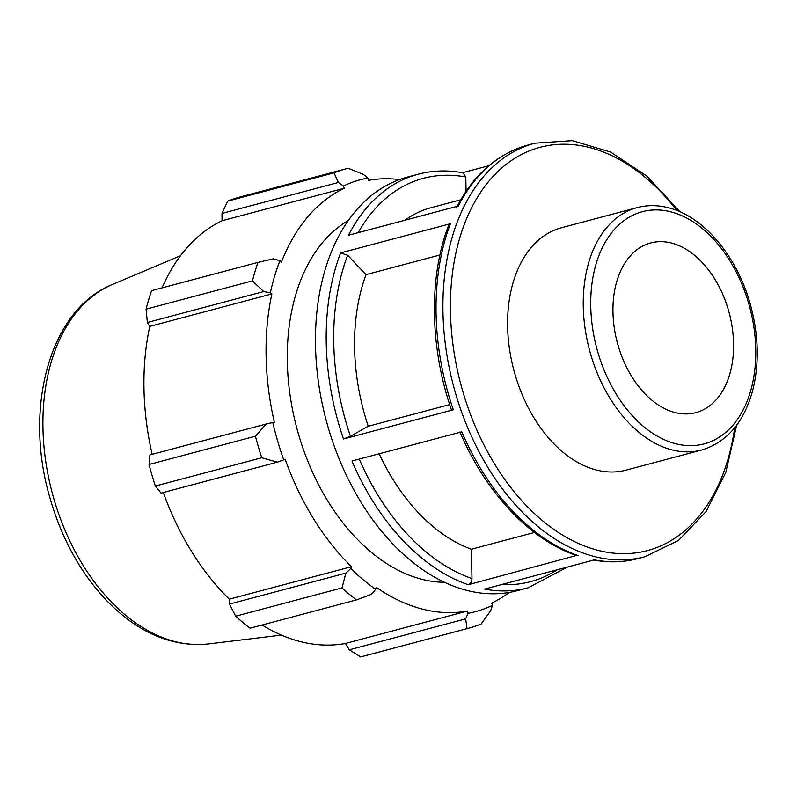 <?xml version="1.0" encoding="UTF-8"?>
<svg xmlns="http://www.w3.org/2000/svg" width="797" height="797" viewBox="0 0 797 797"><rect width="100%" height="100%" fill="white"/><g stroke="black" fill="none" stroke-linecap="round" stroke-linejoin="round"><path stroke-width="1.2" d="M671.642 243.085A87.8 57.882 -104.9 0 1 732.323 328.195A87.8 57.882 -104.9 0 1 695.831 412.647A87.8 57.882 -104.9 0 1 617.326 342.67A87.8 57.882 -104.9 0 1 650.701 242.946A87.8 57.882 -104.9 0 1 671.642 243.085M701.649 450.026L626.004 470.15A125.428 82.689 -104.9 0 1 513.856 370.187A125.428 82.689 -104.9 0 1 561.536 227.723L637.182 207.599A125.428 82.689 75.1 0 0 589.501 350.072A125.428 82.689 75.1 0 0 701.649 450.026C727.392 442.126 744.557 421.673 753.145 388.657C759.402 362.157 758.475 334.122 750.375 304.534C737.265 256.604 703.91 216.485 668.524 207.788C657.764 205.008 647.323 204.949 637.182 207.599M679.861 211.743L647.064 176.237L610.422 151.968L572.206 140.631L534.926 143.171A213.975 141.069 75.1 0 0 465.169 204.221A213.975 141.069 75.1 0 0 477.323 448.492A213.975 141.069 75.1 0 0 644.903 556.744L638.018 558.577A213.975 141.069 -104.9 0 1 594.383 559.892L484.556 589.093A213.975 141.069 75.1 0 0 528.192 587.788L517.452 590.637A213.975 141.069 -104.9 0 1 349.873 482.384A213.975 141.069 -104.9 0 1 337.709 238.114A213.975 141.069 -104.9 0 1 407.466 177.064L418.206 174.204A213.975 141.069 75.1 0 0 348.448 235.254L458.285 206.044A213.975 141.069 -104.9 0 1 528.042 145.004C497.687 153.552 473.896 174.284 456.681 207.19M488.87 165.706L462.489 172.73M451.471 409.967C429.782 347.452 428.647 276.848 448.741 225.043L450.425 223.718L340.588 252.918L347.651 255.279L366.022 274.646A178.309 117.557 -104.9 0 0 368.254 426.256L449.687 404.597M368.254 426.256L350.441 436.228L343.477 438.998L453.304 409.788C451.152 410.306 450.903 410.066 452.566 409.07M578.054 555.529A213.975 141.069 -104.9 0 1 461.782 431.815L351.945 461.025A213.975 141.069 75.1 0 0 468.228 584.739L576.43 555.479C529.846 539.788 485.582 492.496 459.939 431.994M418.206 174.204C432.691 170.389 447.655 169.93 463.107 172.839L465.797 176.994L466.076 191.33M404.846 220.261A178.309 117.557 -104.9 0 1 431.227 207.648L460.736 199.798M379.183 453.782A178.309 117.557 -104.9 0 0 471.416 549.223L471.973 578.582C471.804 581.75 470.559 583.803 468.228 584.739M439.924 254.99L366.022 274.646M471.416 549.223L534.448 532.466M399.466 179.584A221.108 145.771 75.1 0 0 368.383 180.371L367.845 178.06L363.332 174.354L348.159 168.257A237.745 156.74 75.1 0 0 346.486 168.685A237.745 156.74 75.1 0 0 334.063 172.839L338.366 182.483L343.407 186.02A223.489 147.335 -104.9 0 1 367.845 178.06M343.407 186.02L344.204 188.251A221.108 145.771 75.1 0 0 281.371 262.193L279.896 260.758L273.51 258.806L257.979 262.372A237.745 156.74 75.1 0 0 252.46 280.863L263.727 291.553L270.332 292.818A223.489 147.335 -104.9 0 1 279.896 260.758M270.332 292.818L271.897 293.914A221.108 145.771 75.1 0 0 274.357 422.211L266.278 423.984L255.438 436.198A237.745 156.74 75.1 0 0 261.735 457.757L277.416 462.16L283.722 459.879A223.489 147.335 -104.9 0 1 272.813 422.5M283.722 459.879L285.147 459.192A221.108 145.771 75.1 0 0 351.467 566.687L350.75 568.53L345.868 573.123L342.033 587.907A237.745 156.74 75.1 0 0 356.438 599.912L371.392 594.373L375.746 589.332A223.489 147.335 -104.9 0 1 350.75 568.53M375.746 589.332L376.194 587.269A221.108 145.771 75.1 0 0 467.52 611L468.048 613.311L465.667 618.861L467.022 628.634A237.745 156.74 75.1 0 0 468.686 628.205A237.745 156.74 75.1 0 0 481.109 624.051L490.623 610.731L492.496 605.351A223.489 147.335 -104.9 0 1 468.048 613.311M492.496 605.351L491.699 603.12A221.108 145.771 75.1 0 0 509.253 592.43M444.487 582.298A190.204 125.398 -104.9 0 1 296.763 427.919A190.204 125.398 -104.9 0 1 348.289 220.55M356.438 599.912L250.059 628.205A237.745 156.74 -104.9 0 1 235.643 616.201L342.033 587.907M261.735 457.757L155.345 486.05L161.044 493.114L277.416 462.16M271.897 293.914L149.766 326.391L147.355 322.496L263.727 291.553M252.46 280.863L146.08 309.156L147.355 322.496M344.204 188.251L222.064 220.729L221.994 213.427L338.366 182.483M334.063 172.839L227.673 201.133L221.994 213.427M468.686 628.205L362.306 656.499A237.745 156.74 -104.9 0 1 360.633 656.927L467.022 628.634M465.667 618.861L349.295 649.814L360.633 656.927M349.295 649.814L345.39 643.478A221.108 145.771 -104.9 0 1 262.074 625.007M345.868 573.123L229.496 604.076L235.643 616.201M229.496 604.076L229.337 599.175A221.108 145.771 -104.9 0 1 163.315 492.506M155.345 486.05A237.745 156.74 -104.9 0 1 149.059 464.492L255.438 436.198M266.278 423.984L149.906 454.928L149.059 464.492M152.147 454.33A221.108 145.771 -104.9 0 1 149.766 326.391M146.08 309.156A237.745 156.74 -104.9 0 1 151.599 290.656L257.979 262.372M162.02 287.886A221.108 145.771 -104.9 0 1 222.064 220.729M227.673 201.133A237.745 156.74 -104.9 0 1 240.096 196.969L346.486 168.685M351.467 566.687L229.337 599.175M467.52 611L345.39 643.478M671.044 211.892A120.128 79.192 -104.9 0 1 745.823 404.298A120.128 79.192 -104.9 0 1 602.931 367.178A120.128 79.192 -104.9 0 1 671.044 211.892M453.304 409.788A213.975 141.069 -104.9 0 1 450.425 223.718M340.588 252.918A213.975 141.069 75.1 0 0 343.477 438.998M358.182 232.664A208.675 137.572 -104.9 0 1 465.797 176.994M350.441 436.228A208.675 137.572 -104.9 0 1 347.651 255.279M471.973 578.582A208.675 137.572 -104.9 0 1 359.258 459.072M557.382 569.725A208.675 137.572 -104.9 0 1 501.592 584.57M734.675 427.77A208.675 137.572 -104.9 0 1 541.731 520.043A208.675 137.572 -104.9 0 1 472.113 206.802A208.675 137.572 -104.9 0 1 676.892 210.518M112.487 284.429C49.723 309.445 23.551 407.735 49.713 497.079C61.449 538.304 80.427 572.814 106.649 600.609C137.941 632.778 171.754 647.244 208.097 643.986A186.817 123.166 -104.9 0 1 52.233 492.945A186.817 123.166 -104.9 0 1 112.487 284.429L180.52 255.717M534.926 143.171L528.042 145.004M638.018 558.577C623.543 562.393 608.579 562.851 593.127 559.942M567.354 567.075L528.192 587.788M644.903 556.744L678.526 540.426L706.062 511.604L725.808 472.352L736.637 425.229M208.097 643.986L281.421 635.109"/></g></svg>
